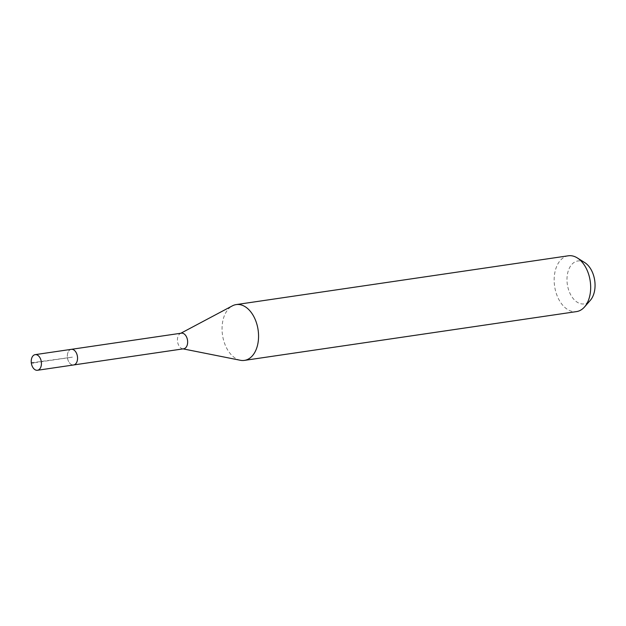 <?xml version="1.0" encoding="UTF-8"?>
<svg xmlns="http://www.w3.org/2000/svg" width="626" height="626" viewBox="0 0 626 626"><rect width="100%" height="100%" fill="white"/><g stroke="black" fill="none" stroke-linecap="round" stroke-linejoin="round"><path stroke-width="0.47" stroke-dasharray="3.13 2.35" d="M71.074 349.378A7.895 5.031 -98.4 0 0 67.467 357.884A7.895 5.031 -98.4 0 0 73.367 364.989A7.895 5.031 81.6 0 1 67.444 357.704A7.895 5.031 81.6 0 1 71.301 349.339M181.164 333.204A7.895 5.031 -98.4 0 0 180.311 333.525A7.895 5.031 -98.4 0 0 177.557 341.71A7.895 5.031 -98.4 0 0 182.549 348.76A7.895 5.031 -98.4 0 0 183.457 348.815M240.361 360.279A28.201 17.982 81.6 0 1 222.52 335.106A28.201 17.982 81.6 0 1 232.371 305.856M568.322 255.791A28.201 17.982 -98.4 0 0 554.542 285.675A28.201 17.982 -98.4 0 0 575.709 311.693A28.201 17.982 -98.4 0 0 576.523 311.599M584.786 262.623A21.691 13.827 -98.4 0 0 578.494 260.901A21.691 13.827 -98.4 0 0 567.211 283.468A21.691 13.827 -98.4 0 0 583.549 303.962A21.691 13.827 -98.4 0 0 590.326 300.331M31.3 362.837L72.452 357.149L33.522 362.869M182.549 348.76L183.121 348.878M180.311 333.525L180.828 333.251"/><path stroke-width="0.94" d="M35.408 354.621A7.895 5.031 81.6 0 1 41.332 361.906A7.895 5.031 81.6 0 1 37.474 370.271A7.895 5.031 81.6 0 1 37.247 370.295A7.895 5.031 81.6 0 1 31.323 363.01A7.895 5.031 81.6 0 1 35.181 354.645A7.895 5.031 81.6 0 1 35.408 354.621M183.457 348.815A7.895 5.031 -98.4 0 0 183.684 348.792A7.895 5.031 -98.4 0 0 187.542 340.427A7.895 5.031 -98.4 0 0 181.61 333.142A7.895 5.031 -98.4 0 0 181.383 333.165L71.301 349.339A7.895 5.031 81.6 0 1 71.528 349.316A7.895 5.031 81.6 0 1 77.452 356.601A7.895 5.031 81.6 0 1 73.594 364.966A7.895 5.031 81.6 0 1 73.367 364.989A7.895 5.031 -98.4 0 0 73.594 364.966A7.895 5.031 -98.4 0 0 77.452 356.601A7.895 5.031 -98.4 0 0 71.528 349.316A7.895 5.031 -98.4 0 0 71.301 349.339A7.895 5.031 -98.4 0 0 71.074 349.378M180.828 333.251L232.371 305.856A28.201 17.982 81.6 0 1 236.213 304.588A28.201 17.982 81.6 0 1 237.019 304.494A28.201 17.982 81.6 0 1 258.186 330.512A28.201 17.982 81.6 0 1 244.406 360.396A28.201 17.982 81.6 0 1 243.6 360.482A28.201 17.982 81.6 0 1 240.361 360.279L183.121 348.878M244.406 360.396L576.523 311.599A28.201 17.982 -98.4 0 0 584.52 306.967A28.201 17.982 -98.4 0 0 590.208 281.082A28.201 17.982 -98.4 0 0 577.313 257.935A28.201 17.982 -98.4 0 0 569.128 255.705A28.201 17.982 -98.4 0 0 568.322 255.791L236.213 304.588M584.52 306.967L590.326 300.331A21.691 13.827 -98.4 0 0 594.7 280.425A21.691 13.827 -98.4 0 0 584.786 262.623L577.313 257.935M33.522 362.869L31.3 362.837M183.684 348.792L37.474 370.271M71.301 349.339L35.181 354.645"/></g></svg>

